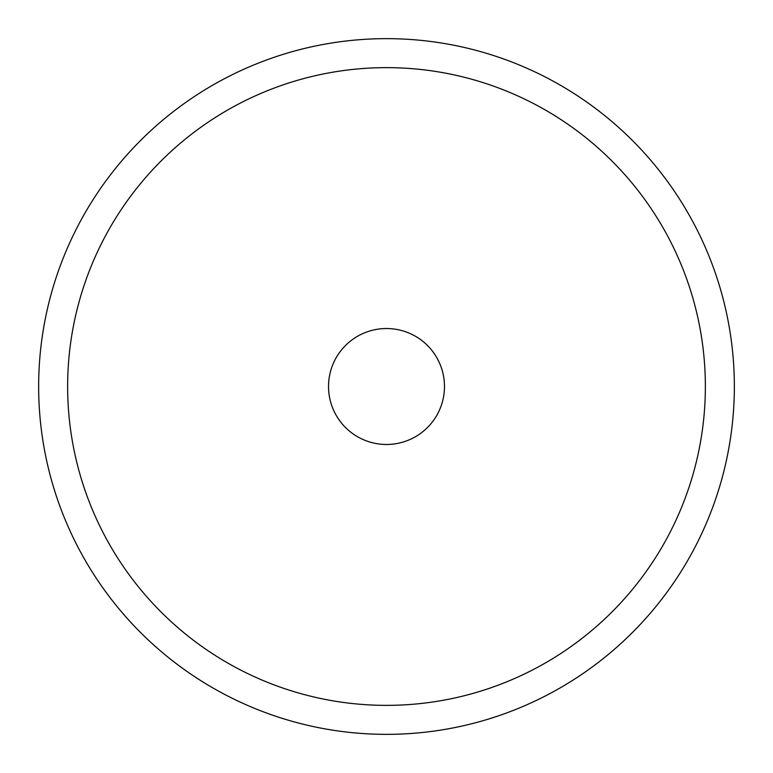 <?xml version="1.0" encoding="UTF-8"?>
<svg xmlns="http://www.w3.org/2000/svg" width="773" height="773" viewBox="0 0 773 773"><rect width="100%" height="100%" fill="white"/><g stroke="black" fill="none" stroke-linecap="round" stroke-linejoin="round"><path stroke-width="1.16" d="M38.65 386.5A347.85 347.85 0 0 0 386.5 734.35A347.85 347.85 0 0 0 734.35 386.5A347.85 347.85 0 0 0 386.5 38.65A347.85 347.85 0 0 0 38.65 386.5M705.363 386.5A318.863 318.863 0 0 1 386.5 705.363A318.863 318.863 0 0 1 67.638 386.5A318.863 318.863 0 0 1 386.5 67.638A318.863 318.863 0 0 1 705.363 386.5M444.475 386.5A57.975 57.975 0 0 1 386.5 444.475A57.975 57.975 0 0 1 328.525 386.5A57.975 57.975 0 0 1 386.5 328.525A57.975 57.975 0 0 1 444.475 386.5"/></g></svg>

